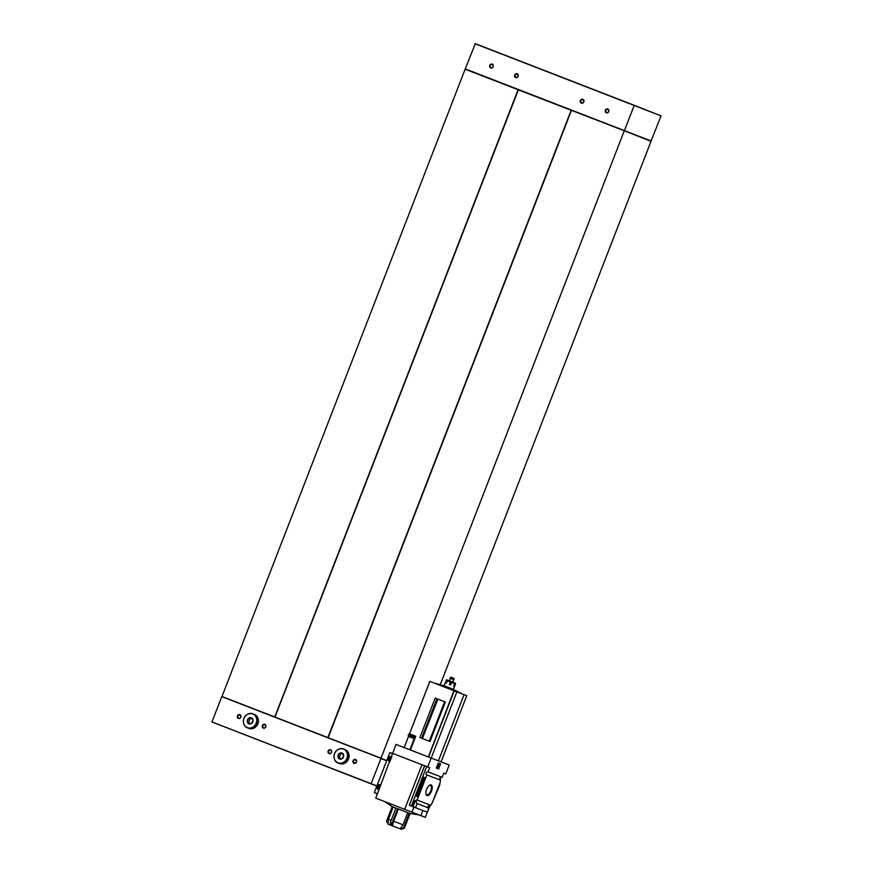 <?xml version="1.0" encoding="UTF-8"?>
<svg xmlns="http://www.w3.org/2000/svg" width="873" height="873" viewBox="0 0 873 873"><rect width="100%" height="100%" fill="white"/><g stroke="black" fill="none" stroke-linecap="round" stroke-linejoin="round"><path stroke-width="1.31" d="M651.007 141.12L661.047 115.88L634.245 105.306L624.359 130.786L651.018 141.306L440.254 684.694M465.276 69.262L624.359 130.786L518.355 89.854L274.93 717.235L221.982 696.512L465.254 68.891L651.28 141.044M465.407 69.131L518.355 89.854M571.149 110.336L327.855 737.587L275.06 717.104M518.071 89.744L274.777 716.995L221.982 696.512M571.433 110.445L328.139 737.696L274.777 716.995M624.228 130.917L380.944 758.353L327.855 737.587M634.245 105.306L475.294 43.65L465.254 68.891M661.047 115.88L475.021 43.726M380.934 758.168L328.139 737.696M386.717 760.59L221.993 696.709M386.652 760.754L380.944 758.539L371.058 783.845L211.953 721.949L376.896 785.918M371.058 783.845L376.83 786.082M221.72 696.785L211.953 721.949M583.83 101.868A2.052 1.822 111.2 0 1 580.632 102.534A2.052 1.822 111.2 0 1 581.92 99.227A2.052 1.822 111.2 0 1 583.83 101.868M518.093 76.377A2.052 1.822 111.2 0 1 514.906 77.042A2.052 1.822 111.2 0 1 516.183 73.736A2.052 1.822 111.2 0 1 518.093 76.377M493.158 66.708A2.052 1.822 111.2 0 1 489.971 67.374A2.052 1.822 111.2 0 1 491.248 64.056A2.052 1.822 111.2 0 1 493.158 66.708M608.765 111.548A2.052 1.822 111.2 0 1 605.567 112.213A2.052 1.822 111.2 0 1 606.855 108.896A2.052 1.822 111.2 0 1 608.765 111.548M331.511 752.373A2.052 1.822 111.2 0 1 328.324 753.039A2.052 1.822 111.2 0 1 329.601 749.732A2.052 1.822 111.2 0 1 331.511 752.373M265.785 726.882A2.052 1.822 111.2 0 1 262.587 727.547A2.052 1.822 111.2 0 1 263.875 724.241A2.052 1.822 111.2 0 1 265.785 726.882M240.85 717.213A2.052 1.822 111.2 0 1 237.652 717.879A2.052 1.822 111.2 0 1 238.94 714.561A2.052 1.822 111.2 0 1 240.85 717.213M356.446 762.053A2.052 1.822 111.2 0 1 353.259 762.718A2.052 1.822 111.2 0 1 354.536 759.401A2.052 1.822 111.2 0 1 356.446 762.053M518.344 89.668L274.93 717.235M571.422 110.26L328.008 737.827M356.293 761.987A1.681 1.495 111.2 0 1 353.51 760.907A1.681 1.495 111.2 0 1 356.293 761.987M240.697 717.148A1.681 1.495 111.2 0 1 237.914 716.067A1.681 1.495 111.2 0 1 240.697 717.148M265.632 726.827A1.681 1.495 111.2 0 1 262.849 725.747A1.681 1.495 111.2 0 1 265.632 726.827M331.369 752.319A1.681 1.495 111.2 0 1 328.575 751.238A1.681 1.495 111.2 0 1 331.369 752.319M608.612 111.482A1.681 1.495 111.2 0 1 605.829 110.402A1.681 1.495 111.2 0 1 608.612 111.482M493.016 66.643A1.681 1.495 111.2 0 1 490.222 65.562A1.681 1.495 111.2 0 1 493.016 66.643M517.94 76.322A1.681 1.495 111.2 0 1 515.157 75.242A1.681 1.495 111.2 0 1 517.94 76.322M583.677 101.814A1.681 1.495 111.2 0 1 580.894 100.733A1.681 1.495 111.2 0 1 583.677 101.814M431.153 758.037L427.694 766.963L429.669 767.727L428.065 771.874A1.637 1.462 -68.8 0 0 426.886 774.918L440.516 780.211A1.637 1.462 111.2 0 1 440.068 777.81L440.45 777.952A1.637 1.462 111.2 0 1 441.28 777.33L441.367 777.363A1.637 1.462 111.2 0 1 442.164 777.341L443.768 773.194L445.754 773.969L449.213 765.043L396.015 744.418L375.761 798.129L404.657 809.336L421.954 764.737L393.057 753.53M440.516 780.211L439.566 785.514L432.419 802.473L439.806 783.419M428.599 806.237L428.185 807.318M432.419 802.473L430.771 805.321A1.637 1.462 111.2 0 0 428.938 806.368L428.207 806.085A1.637 1.462 111.2 0 0 428.861 808.092L417.152 803.542L415.548 807.689L427.421 812.305L430.138 805.299M431.491 791.156A5.696 2.597 -68.8 0 1 428.468 795.292A5.696 2.597 -68.8 0 1 426.046 794.288A5.696 2.597 -68.8 0 1 429.581 785.176A5.696 2.597 -68.8 0 1 432.048 786.06A5.696 2.597 -68.8 0 1 431.491 791.156M426.886 774.918L417.141 800.039L430.771 805.321M440.92 777.494L440.036 779.796M417.141 800.039A1.637 1.462 -68.8 0 0 415.308 801.076L416.497 801.545A1.637 1.462 -68.8 0 0 417.152 803.542M428.065 771.874L442.164 777.341M429.298 741.199L444.63 701.696L437.93 699.098L422.379 738.514L429.298 741.199M421.615 738.22L436.937 698.716M441.051 761.878L466.749 695.705L429.822 681.376L409.524 733.833M410.43 750.005L415.766 736.245L414.053 736.583L414.217 738.689L409.906 749.798M419.891 737.554L430.029 741.483L445.35 701.979L435.223 698.051L419.891 737.554M414.948 735.928L409.306 733.746L408.597 734.368L408.509 736.474L404.188 747.583L408.509 736.474L414.217 738.689M384.655 801.578L392.512 806.827L395.895 808.136M391.912 823.446L390.209 822.792L395.916 808.071L397.619 808.725L391.912 823.446A8.883 4.059 111.2 0 0 392.577 825.443L393.658 821.187L403.01 824.821L407.713 812.719M403.49 827.942L404.363 828.281A8.883 7.901 -68.8 0 1 401.34 828.848L400.467 828.51A8.883 7.901 -68.8 0 0 403.49 827.942L409.208 813.221L397.619 808.725M409.208 813.221L410.081 813.56L404.363 828.281M391.202 820.238L388.452 819.18L393.156 807.067M398.35 809.085L393.658 821.187M401.831 828.837L401.46 829.35L387.918 824.101L388.452 819.18M400.467 828.51L403.01 824.821M390.209 822.792A8.883 4.059 111.2 0 0 390.886 824.789L392.577 825.443M427.312 812.261L425.337 817.357L404.657 809.336M427.694 766.963L424.693 765.796L409.251 805.255L424.573 765.752L421.954 764.737M427.257 812.239L428.861 808.092M409.372 805.299L415.548 807.689M411.86 806.259L414.053 800.596L415.308 801.076M417.61 794.55L418.32 797.005L416.443 796.285L423.427 779.022L424.016 779.48L425.708 777.952L423.841 777.232L417.61 794.55L423.525 779.294M411.347 806.063L426.668 766.559M418.102 794.736L424.016 779.48M440.603 763.908L438.628 769.004L436.293 768.098L438.279 763.002L440.603 763.908M413.911 807.067L411.936 812.163M429.298 785.362A5.107 2.335 -68.8 0 1 430.422 785.264A5.107 2.335 -68.8 0 1 430.749 790.873A5.107 2.335 -68.8 0 1 426.722 794.79A5.107 2.335 -68.8 0 1 425.969 793.961M436.293 768.098L438.432 768.927L440.407 763.831L438.279 763.002M437.504 768.022L438.966 763.82L439.545 764.05L438.552 767.389L437.308 767.945L438.661 764.432M438.715 764.453L438.966 763.82M413.049 806.728L415.253 801.054M392.184 806.674L386.488 821.351A8.883 7.901 -68.8 0 0 387.983 823.468M408.237 735.208L413.737 737.379L414.053 736.583M464.076 694.657L438.41 760.863M431.197 758.059L456.874 691.863M434.579 683.221A102.501 102.501 0 0 1 441.247 684.989L455.881 690.663A102.501 102.501 0 0 1 461.992 693.849M392.992 753.683L389.816 752.602L374.31 792.575L376.94 793.743M388.987 761.223A2.663 2.368 -68.8 0 0 389.904 761.649L389.303 761.376A2.597 2.313 -68.8 0 0 389.958 761.518M391.802 756.738A2.663 2.368 -68.8 0 0 390.842 756.433M378.064 789.388A2.663 2.368 -68.8 0 0 378.98 789.814L378.38 789.541A2.597 2.313 -68.8 0 0 379.035 789.683M380.879 784.903A2.663 2.368 -68.8 0 0 379.919 784.598M380.868 784.936L380.257 784.696A2.597 2.313 -68.8 0 0 378.38 789.541L377.114 786.267L380.257 784.696A2.597 2.313 -68.8 0 1 380.835 785.034M391.791 756.771L391.18 756.542A2.597 2.313 -68.8 0 0 389.303 761.376L388.038 758.102L391.18 756.542A2.597 2.313 -68.8 0 1 391.759 756.88M379.897 787.337L379.177 787.981L378.26 786.704L378.98 786.071L379.897 787.337M379.962 787.271A1.091 0.971 -68.8 0 0 378.118 786.66A1.091 0.971 -68.8 0 0 379.897 787.446M380.41 786.126A1.713 1.517 -68.8 0 0 377.616 786.453A1.713 1.517 -68.8 0 0 379.46 788.581M390.82 759.183L389.282 759.499L389.183 758.55L389.893 757.906L390.82 759.183M390.886 759.106A1.091 0.971 -68.8 0 0 389.042 758.495A1.091 0.971 -68.8 0 0 390.82 759.281M391.333 757.971A1.713 1.517 -68.8 0 0 388.54 758.299A1.713 1.517 -68.8 0 0 390.384 760.427M379.788 786.387L378.98 786.071M379.602 786.311L378.26 786.704M378.882 786.944L378.98 787.904L378.358 787.664M390.711 758.222L389.893 757.906M390.526 758.146L389.183 758.55M389.805 758.79L389.904 759.739L389.282 759.499M447.118 679.947L447.271 680.002A0.687 0.622 111.2 0 0 446.452 680.416L445.459 682.959L446.179 683.243L447.904 680.242L450.654 681.311L449.366 684.476L450.697 684.989L451.81 681.758L454.418 682.773A0.687 0.557 111.2 0 1 454.691 683.614L453.698 686.156L454.309 686.396L455.302 683.843A0.687 0.644 -68.8 0 0 454.942 682.981L454.789 682.915M446.452 680.416L443.91 685.654L453.469 689.364L455.564 683.952L455.171 683.068M453.993 682.61L452.629 682.075L453.567 679.652M449.464 684.519L450.708 681.333L448.286 680.394M450.654 681.311L452.629 682.075M450.479 684.912L451.81 681.758M453.6 682.457L454.942 682.981M447.74 680.187L448.46 680.46M453.753 679.729L454.058 678.386L450.872 677.142L449.977 678.266L453.753 679.729M343.482 757.022A3.285 2.914 111.2 0 1 338.92 758.648A3.285 2.914 111.2 0 1 342.62 753.29A3.285 2.914 111.2 0 1 343.482 757.022M337.96 756.575L339.095 753.628L341.932 753.039L343.635 755.385L342.489 758.331L339.652 758.921L337.96 756.575L340.612 758.768M339.051 763.362L338.102 763.002C331.587 761.07 332.591 747.004 343.547 748.979A7.519 6.689 111.2 0 1 347.061 758.408A7.519 6.689 111.2 0 1 338.102 763.002A7.519 6.689 111.2 0 1 334.588 753.574A7.519 6.689 111.2 0 1 343.547 748.979L344.497 749.35A7.519 6.689 111.2 0 1 348.011 758.779A7.519 6.689 111.2 0 1 339.051 763.362A7.519 6.689 111.2 0 0 339.095 763.384L339.564 763.559A7.519 6.689 111.2 0 1 339.335 763.471M344.519 749.361A7.519 6.689 111.2 0 1 344.54 749.361A7.519 6.689 111.2 0 1 348.054 758.79A7.519 6.689 111.2 0 1 339.095 763.384M344.77 749.46A7.519 6.689 111.2 0 1 344.999 749.547A7.519 6.689 111.2 0 1 348.513 758.975A7.519 6.689 111.2 0 1 339.564 763.559M342.543 753.792L339.095 753.628M340.579 754.207L339.444 757.142M252.821 721.851A3.285 2.914 111.2 0 1 248.248 723.477A3.285 2.914 111.2 0 1 251.948 718.119A3.285 2.914 111.2 0 1 252.821 721.851M247.288 721.404L248.434 718.457L251.271 717.868L252.963 720.214L251.828 723.16L248.991 723.75L247.288 721.404L249.951 723.608M257.339 723.608A7.519 6.689 111.2 0 1 248.39 728.202L247.441 727.831A7.519 6.689 111.2 0 1 243.927 718.403A7.519 6.689 111.2 0 1 252.875 713.808A7.519 6.689 111.2 0 1 256.389 723.237A7.519 6.689 111.2 0 1 247.441 727.831C240.915 725.91 241.93 711.833 252.875 713.808L253.825 714.179A7.519 6.689 111.2 0 1 257.339 723.608M253.847 714.19A7.519 6.689 111.2 0 1 253.868 714.201A7.519 6.689 111.2 0 1 257.382 723.63A7.519 6.689 111.2 0 1 248.434 728.213A7.519 6.689 111.2 0 1 248.412 728.202L248.892 728.398A7.519 6.689 111.2 0 1 248.663 728.3M254.098 714.289A7.519 6.689 111.2 0 1 254.327 714.376A7.519 6.689 111.2 0 1 257.851 723.804A7.519 6.689 111.2 0 1 248.892 728.398M251.882 718.621L248.434 718.457M249.918 719.036L248.772 721.982M428.294 756.935L453.971 690.739M416.443 796.285L423.841 777.232M408.226 735.361L413.747 737.499M408.531 734.477L414.031 736.605M408.597 734.368L414.118 736.506M428.545 757.033L454.222 690.838M404.177 747.583L408.499 736.441M409.513 733.822L429.854 681.387L409.481 733.811M392.948 753.814L389.816 752.602M377.442 793.797L374.31 792.575M380.672 785.46A2.259 2.008 -68.8 0 0 377.245 786.311A2.259 2.008 -68.8 0 0 379.198 789.257M391.595 757.306A2.259 2.008 -68.8 0 0 388.169 758.157A2.259 2.008 -68.8 0 0 390.122 761.092M451.679 682.446L454.691 683.614M447.172 680.689L450.348 681.933M346.887 758.342A7.377 6.569 111.2 0 1 335.396 760.743A7.377 6.569 111.2 0 1 340.012 748.816A7.377 6.569 111.2 0 1 346.887 758.342M256.215 723.171A7.377 6.569 111.2 0 1 244.724 725.572A7.377 6.569 111.2 0 1 249.351 713.656A7.377 6.569 111.2 0 1 256.215 723.171M409.721 813.494L419.062 814.924M422.881 810.537L420.895 815.633M441.083 761.889L466.749 695.705M404.144 747.572L408.488 736.386M446.005 680.242L446.889 679.849M449.442 680.842L450.381 678.419"/></g></svg>
